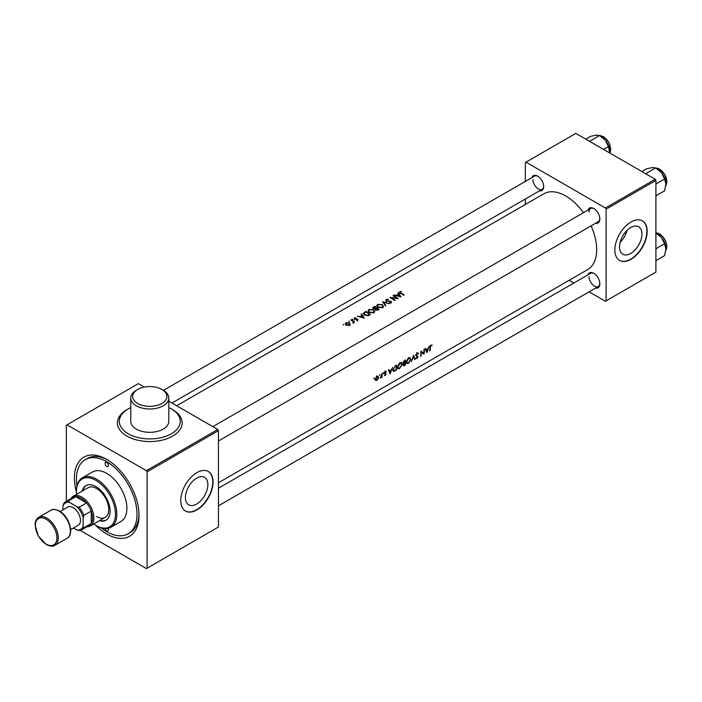 <?xml version="1.0" encoding="UTF-8"?>
<svg xmlns="http://www.w3.org/2000/svg" width="702" height="702" viewBox="0 0 702 702"><rect width="100%" height="100%" fill="white"/><g stroke="black" fill="none" stroke-linecap="round" stroke-linejoin="round"><path stroke-width="1.05" d="M136.328 390.242L137.68 389.47A17.129 9.889 0 0 0 137.68 403.457A17.129 9.889 0 0 0 161.908 403.457A17.129 9.889 0 0 0 161.908 389.47A17.129 9.889 0 0 0 137.68 389.47L136.328 390.242A19.033 10.986 180 0 0 130.756 398.016L130.756 421.332A19.033 10.986 0 0 0 142.506 431.484A19.033 10.986 0 0 0 163.25 429.097A19.033 10.986 0 0 0 168.831 421.332L168.831 398.016A19.033 10.986 180 0 1 163.25 405.782A19.033 10.986 180 0 1 142.506 408.169A19.033 10.986 180 0 1 130.756 398.016M130.756 407.599A30.458 17.585 0 0 0 128.255 408.897A30.458 17.585 0 0 0 119.331 421.332A30.458 17.585 0 0 0 138.136 437.574A30.458 17.585 0 0 0 171.332 433.766A30.458 17.585 0 0 0 180.247 421.332A30.458 17.585 0 0 0 168.831 407.599M641.944 234.02A15.856 9.152 120 0 0 638.662 226.764A15.856 9.152 120 0 0 626.438 231.011A15.856 9.152 120 0 0 619.515 246.964A15.856 9.152 120 0 0 622.806 254.221A15.856 9.152 120 0 0 635.02 249.973A15.856 9.152 120 0 0 641.944 234.02M647.156 231.327A22.841 13.189 120 0 0 642.418 220.867A22.841 13.189 120 0 0 624.815 226.983A22.841 13.189 120 0 0 614.847 249.973A22.841 13.189 120 0 0 619.576 260.433A22.841 13.189 120 0 0 637.179 254.308A22.841 13.189 120 0 0 647.156 231.327M619.445 260.354A22.841 13.189 120 0 0 637.004 254.063A22.841 13.189 120 0 0 646.884 231.169A22.841 13.189 120 0 0 642.286 220.788M207.845 484.643A15.856 9.152 120 0 0 204.563 477.386A15.856 9.152 120 0 0 192.339 481.633A15.856 9.152 120 0 0 185.425 497.586A15.856 9.152 120 0 0 188.706 504.852A15.856 9.152 120 0 0 200.921 500.596A15.856 9.152 120 0 0 207.845 484.643M213.057 481.949A22.841 13.189 120 0 0 208.327 471.49A22.841 13.189 120 0 0 190.725 477.606A22.841 13.189 120 0 0 180.747 500.596A22.841 13.189 120 0 0 185.486 511.056A22.841 13.189 120 0 0 203.089 504.931A22.841 13.189 120 0 0 213.057 481.949M185.346 510.977A22.841 13.189 120 0 0 202.904 504.685A22.841 13.189 120 0 0 212.785 481.791A22.841 13.189 120 0 0 208.187 471.411M588.013 274.859A8.564 4.949 60 0 1 593.787 273.324A8.564 4.949 60 0 1 599.841 283.819A8.564 4.949 60 0 1 595.629 288.048M594.129 273.534A7.617 4.396 -120 0 0 590.645 273.341L218.436 488.232M588.013 210.047A8.564 4.949 60 0 1 593.787 208.512A8.564 4.949 60 0 1 599.841 219.006A8.564 4.949 60 0 1 595.629 223.236M594.129 208.722A7.617 4.396 -120 0 0 590.645 208.52A7.617 4.396 -120 0 0 589.075 212.013M531.888 177.641A8.564 4.949 60 0 1 537.653 176.105A8.564 4.949 60 0 1 543.708 186.6A8.564 4.949 60 0 1 539.496 190.83M537.995 176.316A7.617 4.396 -120 0 0 534.52 176.114L163.443 390.356M76.439 492.234A45.683 26.378 60 0 1 74.412 478.062A45.683 26.378 60 0 1 106.722 459.406A45.683 26.378 60 0 1 139.022 515.365A45.683 26.378 60 0 1 95.463 525.175M107.748 460.021A42.831 24.728 -120 0 0 87.32 458.45L85.302 459.617A42.831 24.728 -120 0 0 76.948 485.951M218.436 482.765L587.609 269.629A43.778 25.281 -120 0 0 596.674 249.587A43.778 25.281 -120 0 0 591.084 225.86M432.169 345.051L430.545 345.498L429.957 347.56A43.778 25.281 60 0 1 429.633 351.053L430.063 350.807A43.778 25.281 -120 0 0 430.379 347.367L431.054 345.621L432.169 345.051M426.86 352.65L429.273 346.235L428.106 348.604L426.193 349.71L425.57 348.368L425.105 348.64L426.763 352.597M424.017 354.291A43.778 25.281 -120 0 0 424.377 349.061L423.955 349.306A43.778 25.281 60 0 1 423.745 353.352L420.937 351.044A43.778 25.281 60 0 1 420.577 356.283L420.998 356.037A43.778 25.281 -120 0 0 421.34 352.053L423.622 354.062M417.593 352.887L418.567 353.448L417.269 353.027L416.023 355.194L417.629 357.028L415.838 358.345L416.856 358.546L418.05 356.765L416.444 354.958L417.286 353.571L418.19 353.94L418.567 353.448L417.795 352.86M416.874 353.334L418.19 353.94M417.506 355.888L416.032 355.08M415.838 358.345L416.856 358.546L416.04 358.073M416.953 358.011L416.233 357.827M416.497 356.142L417.409 356.511M415.136 359.415L413.566 355.3L411.337 361.618L413.583 356.519L414.68 359.678L415.136 359.415L414.487 359.038M410.942 359.415L409.477 357.669L407.994 358.52L406.353 362.083L406.879 363.662L408.388 363.434L410.942 359.415L410.503 359.161M410.293 357.801L409.477 357.669L409.643 358.16M403.255 365.145L404.326 365.663L405.177 365.172A43.778 25.281 -120 0 0 405.537 359.942L404.343 360.626L402.913 362.969L403.729 363.794L403.317 365.926M402.913 362.969L403.729 363.794L402.939 363.346M402.123 364.505L400.658 362.758L399.175 363.61L397.534 367.181L398.069 368.752L399.57 368.524L402.123 364.505L401.684 364.25M401.456 362.881L400.658 362.758L400.833 363.259M396.358 370.261A43.778 25.281 -120 0 0 396.718 365.031L395.349 365.821L393.006 369.726L394.085 371.402L395.946 370.024M393.48 371.323L394.085 371.402L393.111 370.84L393.638 370.647M390.137 373.85L392.55 367.436L391.391 369.805L389.47 370.919L388.847 369.577L388.382 369.84L390.04 373.797M386.091 371.358L385.065 371.762L384.442 373.183L385.67 374.298L384.371 375.473L385.17 375.517L386.1 374.034L384.863 372.92L386.056 372.016L386.328 371.498L385.767 371.349M385.073 371.753L386.056 372.016M385.714 373.376L385.003 373.253M384.371 375.473L385.17 375.517L384.556 375.158M385.205 375.061L384.766 375.061M384.573 373.692L385.582 374.017M383.222 372.753L383.239 373.639L383.441 372.692M381.967 377.299A43.778 25.281 -120 0 0 382.16 373.438L381.739 373.675A43.778 25.281 60 0 1 381.712 375L380.405 378.141L381.598 376.992A43.778 25.281 60 0 1 381.546 377.544L381.59 377.079M379.712 374.78L379.738 375.658L379.984 374.736M375.579 380.458L376.763 380.361L378.071 379.019L378.606 377.404L377.439 376.158L376.491 376.711L375.228 379.361L375.675 380.519M378.115 376.228L377.439 376.158M374.034 378.053L374.061 378.94L374.263 377.992M583.467 212.671A43.778 25.281 -120 0 0 543.831 193.796L176.676 405.765M399.982 292.725L399.982 291.505L400.57 293.12A43.778 25.281 60 0 1 403.747 295.331L404.168 295.086A43.778 25.281 -120 0 0 401.035 292.909L400.456 291.795L401.632 291.19L399.526 292.102M400.219 293.69L400.456 291.795M397.85 292.883L398.701 294.173L396.779 295.288L394.147 295.015L400.974 296.937L398.315 292.611L397.85 292.883M386.197 300.912L386.197 299.473L386.24 300.939L390.645 301.632L390.645 302.413L389.18 302.852L391.111 302.79L391.049 301.377L386.67 300.702L386.688 299.745L388.531 299.324L386.197 299.473L385.705 300.166M386.67 301.14L386.688 299.745M391.111 302.79L391.54 302.141M390.645 301.632L390.645 302.957M389.25 303.703L382.608 301.676L385.451 305.897L385.907 305.633L383.713 302.308L389.25 303.703M373.587 309.687L368.831 309.494L367.927 310.767L369.024 312.346L373.815 312.767L374.71 311.398L373.587 310.275M370.472 314.549A43.778 25.281 -120 0 0 365.76 311.407L363.311 313.425L364.426 314.926L368.006 315.742L370.472 314.549M355.774 317.646L354.387 317.909L354.431 319.041L357.441 319.357L356.572 320.358L357.915 320.209L357.844 319.103L354.835 318.787L354.843 318.129L355.774 317.98M354.835 319.226L354.843 318.129M357.915 320.209L357.844 319.103L357.844 320.244M357.441 319.357L357.476 320.358M354.387 319.015L354.387 317.909L354.431 319.041M352.983 319.629L352.228 319.147L353.009 319.612M354.642 322.025A43.778 25.281 -120 0 0 351.202 319.814L350.781 320.059A43.778 25.281 60 0 1 351.939 320.753L353.045 321.551L353.018 322.885L353.711 321.911A43.778 25.281 60 0 1 354.22 322.262L354.642 322.025M353.483 322.771L353.711 321.911L353.711 322.551M353.045 321.551L353.132 322.876M343.804 324.929L343.05 324.447L343.831 324.912M349.412 322.876L345.946 322.78L345.252 323.71L346.025 324.833L347.701 325.386L349.508 325.061L350.184 323.947L349.412 322.876L349.412 323.508M349.482 321.648L348.727 321.174L349.508 321.639M361.126 314.084L361.978 315.382L360.056 316.488L357.423 316.225L364.25 318.138L361.591 313.812L361.126 314.084M375.412 309.345L375.886 309.889L379.291 309.45A43.778 25.281 -120 0 0 374.578 306.318L372.744 307.818L373.315 308.626L375.368 309.117M382.406 304.598L377.65 304.405L376.746 305.677L377.843 307.257L382.634 307.678L383.529 306.309L382.406 305.177M398.131 298.569A43.778 25.281 -120 0 0 393.418 295.437L392.997 295.682A43.778 25.281 60 0 1 396.604 298.008L389.979 297.429A43.778 25.281 60 0 1 394.691 300.561L395.112 300.316A43.778 25.281 -120 0 0 391.497 297.832L398.131 298.569M589.083 291.83L605.422 301.263L655.905 272.122L655.905 180.423L606.098 209.17L605.422 208.011L655.229 179.256L575.816 133.406L525.333 162.548L525.333 181.423M605.422 208.011L526.009 162.153M525.333 204.466L525.333 199.008M573.85 283.038L569.12 280.3M606.098 300.877L606.098 209.17M655.229 179.256L655.905 180.423M589.075 276.825A7.617 4.396 -120 0 0 592.391 284.485A7.617 4.396 -120 0 0 598.262 286.53A7.617 4.396 -120 0 0 599.833 283.415M532.941 179.607A7.617 4.396 -120 0 0 536.267 187.267A7.617 4.396 -120 0 0 542.137 189.303A7.617 4.396 -120 0 0 543.699 186.188M218.436 441.005L598.262 221.709A7.617 4.396 -120 0 0 599.833 218.603M80.23 530.379L146.428 568.594L218.436 527.018L218.436 430.651L147.104 471.841L146.428 470.673L217.769 429.492L168.831 401.237M144.322 387.083L138.347 383.643L66.339 425.219L66.339 501.342M146.428 470.673L67.015 424.824M147.104 568.208L147.104 471.841M217.769 429.492L218.436 430.651M101.158 527.878A42.831 24.728 -120 0 0 106.722 531.686A42.831 24.728 -120 0 0 128.133 533.801L130.151 532.642A42.831 24.728 -120 0 0 139.005 514.171M620.138 242.365A15.856 9.152 120 0 0 627.053 230.379M161.908 389.47L163.25 390.242A19.033 10.986 180 0 1 168.831 398.016M345.946 323.411L345.946 322.78M349.412 324.377L350.184 325.342M349.087 324.763L346.446 324.587L346.367 323.025L348.982 323.122L349.578 324.034L349.087 325.254M346.446 325.061L346.446 324.587M345.849 325.28L346.367 323.025M351.202 320.305L351.202 319.814M361.978 315.97L361.978 315.382M361.591 314.786L361.591 313.812M363.215 317.418L360.749 316.672L362.25 315.812L363.215 317.839M365.76 311.969L365.76 311.407M365.821 311.934A43.778 25.281 60 0 1 369.559 314.426L367.795 315.277L364.856 314.68L364.198 313.013L365.821 311.934M369.559 315.066L369.559 314.426M367.795 315.777L367.795 315.277M364.856 315.18L364.856 314.68M363.996 315.066L364.198 313.013M374.052 311.46L374.552 312.048M368.831 310.17L368.831 309.494M373.315 312.416L369.445 312.109L368.559 310.854L369.331 309.766L373.166 309.933L374.052 311.276L373.315 313.004M369.445 312.601L369.445 312.109M374.052 312.618L374.052 311.276M374.578 306.879L374.578 306.318M373.297 308.608L373.385 307.002M378.378 309.977L378.378 309.336L376.298 309.635L375.965 309.117L375.965 310.503M377.869 310.205L377.869 309.626M376.298 310.117L376.869 308.266A43.778 25.281 60 0 1 378.378 309.336M376.386 308.555L376.386 307.941L375.307 308.503L373.403 307.871L373.403 309.415M375.307 309.968L376.14 309.547M373.736 308.827L374.64 306.844A43.778 25.281 60 0 1 376.386 307.941M382.871 306.37L383.371 306.958M377.65 305.08L377.65 304.405M382.134 307.327L378.264 307.02L377.378 305.756L378.15 304.677L381.985 304.835L382.871 306.186L382.134 307.915M378.264 307.511L378.264 307.02M382.871 307.529L382.871 306.186M383.713 303.22L383.713 302.308M390.101 302.387L391.049 302.667L391.049 301.377M393.418 295.928L393.418 295.437M391.497 298.341L391.497 297.832M398.718 294.761L398.701 294.173M398.315 293.585L398.315 292.611M399.938 296.218L397.472 295.472L398.973 294.612L399.938 296.639M431.037 345.077L431.932 345.595M430.826 345.226L431.353 345.533M388.671 370.454L389.47 370.919M390.242 372.797L389.654 371.332L391.146 370.472L390.242 372.797L389.505 372.367M388.864 370.884L389.654 371.332M390.689 370.208L391.146 370.472M384.45 373.359L385.459 373.947M385.284 371.569L385.863 371.902M384.714 372.797L386.1 374.034M376.254 380.072L376.763 380.361M378.124 377.123L378.606 377.404M376.816 379.905L375.649 379.115L376.965 376.851L378.185 377.65L376.816 379.905L374.763 379.291M376.579 376.632L377.834 376.755L376.491 375.982M395.814 365.558L396.288 365.83A43.778 25.281 60 0 1 396.007 369.989L394.384 370.788L392.69 370.094M394.384 370.788L393.427 369.48L394.55 366.97L396.288 365.83M399.078 368.243L399.57 368.524M398.288 368.129L397.665 368.287M399.622 368.023L398.376 368.181L397.955 366.935L399.929 363.592L401.193 363.469L401.702 364.75L399.622 368.023M399.482 363.338L399.929 363.592M404.826 364.9L403.518 364.952L404.993 363.25A43.778 25.281 60 0 1 404.826 364.9M404.317 365.189L403.194 364.759M404.282 363.136L404.738 363.399M404.545 362.995L404.993 363.25M405.028 362.715L404.01 363.25L403.334 362.723L405.107 360.74A43.778 25.281 60 0 1 405.028 362.715M404.01 363.25L402.974 362.513M404.098 360.784L404.563 361.056M404.633 360.459L405.107 360.74M407.897 363.153L408.388 363.434M407.107 363.039L406.484 363.197M408.441 362.934L407.195 363.092L406.774 361.846L408.739 358.503L410.012 358.371L410.521 359.661L408.441 362.934M408.301 358.248L408.739 358.503M416.698 355.423L418.05 356.765M416.233 355.835L415.681 355.616L416.233 355.835M416.26 355.949L416.909 356.326M423.034 352.939L423.034 353.536M420.937 351.272L423.745 353.352M425.394 349.254L426.193 349.71M426.965 351.588L426.377 350.131L427.869 349.271L426.965 351.588L426.228 351.167M425.587 349.684L426.377 350.131M427.413 349.008L427.869 349.271M106.722 462.521A2.378 1.378 -120 0 0 105.528 462.399A2.378 1.378 -120 0 0 105.168 464.303A2.378 1.378 -120 0 0 106.722 466.4A2.378 1.378 -120 0 0 107.906 466.523A2.378 1.378 -120 0 0 108.275 464.61A2.378 1.378 -120 0 0 106.722 462.521M105.107 528.597A2.378 1.378 -120 0 0 106.722 530.905A2.378 1.378 -120 0 0 107.906 531.019A2.378 1.378 -120 0 0 107.968 528.378M99.368 520.735A19.989 11.539 -120 0 0 105.941 520.235A19.989 11.539 -120 0 0 109.012 504.22A19.989 11.539 -120 0 0 95.955 486.609A19.989 11.539 -120 0 0 85.96 485.617A19.989 11.539 -120 0 0 82.239 491.067M86.302 485.433A19.989 11.539 -120 0 0 82.906 490.672M93.699 524.017A27.606 15.935 -120 0 0 95.946 525.465A27.606 15.935 -120 0 0 115.47 514.197A27.606 15.935 -120 0 0 95.955 480.387A27.606 15.935 -120 0 0 76.43 491.663A27.606 15.935 -120 0 0 76.562 494.34M96.622 525.851L95.946 525.465A27.606 15.935 -120 0 0 95.955 525.465L96.622 525.851A28.554 16.488 60 0 0 110.898 527.272L120.998 521.437A28.554 16.488 -120 0 0 125.368 498.56A28.554 16.488 -120 0 0 106.722 473.394A28.554 16.488 -120 0 0 92.445 471.981L82.345 477.808A28.554 16.488 60 0 1 96.622 479.229A28.554 16.488 60 0 1 115.277 504.387A28.554 16.488 60 0 1 110.898 527.272M128.133 533.801A42.831 24.728 -120 0 0 134.696 499.482A42.831 24.728 -120 0 0 106.722 461.74A42.831 24.728 -120 0 0 85.302 459.617M70.911 498.701A17.129 9.889 60 0 1 73.254 496.253L88.057 487.706A17.129 9.889 60 0 1 96.622 488.548A17.129 9.889 60 0 1 107.818 503.65A17.129 9.889 60 0 1 105.186 517.374A17.129 9.889 60 0 1 96.622 516.532M76.43 491.663L76.43 490.882A28.554 16.488 60 0 1 82.345 477.808M100.044 520.349A19.989 11.539 -120 0 0 106.274 520.033M655.905 195.823L664.557 190.83L665.926 184.108A12.566 7.257 -120 0 0 661.486 172.666L664.557 178.984L665.926 184.108M655.905 183.977L664.557 178.984M645.647 173.719L655.668 167.936L661.486 172.666A12.566 7.257 -120 0 0 656.528 168.445M641.891 171.551L646.788 168.726L652.606 167.532L655.668 167.936M609.801 151.702A12.566 7.257 -120 0 0 608.608 145.893A12.566 7.257 -120 0 0 605.361 140.26L608.423 146.578L609.731 152.983M603.527 149.403L608.423 146.578M585.758 139.145L590.663 136.32L596.472 135.126L599.543 135.53L605.361 140.26A12.566 7.257 -120 0 0 600.921 136.32L599.543 135.53L589.513 141.313M655.905 260.635L664.557 255.642L665.926 248.92A12.566 7.257 -120 0 0 661.486 237.478L664.557 243.796L665.926 248.92M655.905 248.789L664.557 243.796M655.668 232.748L661.486 237.478A12.566 7.257 -120 0 0 657.046 233.538L655.905 232.88L656.993 232.924L659.933 234.091L663.021 236.828L665.926 241.725L666.9 246.191L665.847 250.368M73.254 496.253A17.129 9.889 60 0 1 86.451 500.842A17.129 9.889 60 0 1 93.928 518.085A17.129 9.889 60 0 1 90.382 525.93A17.129 9.889 60 0 1 87.092 526.728M73.438 528.009L76.816 529.957A15.225 8.793 -120 0 0 83.161 526.298L83.836 527.799A16.181 9.345 60 0 1 81.827 529.764L89.233 525.491A16.181 9.345 -120 0 0 91.242 523.525A16.181 9.345 -120 0 0 92.585 518.085A16.181 9.345 -120 0 0 91.242 511.091A16.181 9.345 -120 0 0 86.53 502.93L75.763 496.709A16.181 9.345 -120 0 0 73.052 497.464L65.655 501.737A16.181 9.345 60 0 1 68.357 500.982L69.322 502.316A15.225 8.793 -120 0 0 62.969 505.984L62.969 509.88M83.836 527.799L91.242 523.525L91.242 511.091L83.836 515.365L83.161 517.637A15.225 8.793 -120 0 0 76.816 506.642L79.124 507.204L86.53 502.93A16.181 9.345 -120 0 0 75.763 496.709L68.357 500.982M62.969 505.984L63.645 503.703A16.181 9.345 60 0 1 65.655 501.737M81.827 529.764A16.181 9.345 60 0 1 79.124 530.519L76.816 529.957M83.161 526.298L83.161 517.637M76.816 506.642L69.322 502.316M79.124 507.204A16.181 9.345 60 0 1 83.836 515.365M60.161 511.504L67.831 507.072A10.469 6.046 60 0 1 73.069 507.59A10.469 6.046 60 0 1 79.905 516.821A10.469 6.046 60 0 1 78.299 525.21L70.63 529.633M171.981 409.284A32.362 18.682 180 0 1 172.674 436.091A32.362 18.682 180 0 1 126.913 436.091A32.362 18.682 180 0 1 126.913 409.67A32.362 18.682 180 0 1 127.606 409.284M364.391 312.829L364.391 312.197M369.261 315.233L369.261 314.601M376.14 308.748L376.14 308.09M401.035 293.427L401.035 292.909M384.485 373.517L385.144 373.894M395.314 365.839L395.796 366.119M403.852 365.391L404.326 365.663M665.856 185.477A10.469 6.046 -120 0 0 664.627 174.737A10.469 6.046 -120 0 0 655.966 168.103M659.538 169.235A9.898 5.713 60 0 1 666.733 181.695M609.766 153.001A10.469 6.046 -120 0 0 609.617 144.682A10.469 6.046 -120 0 0 599.841 135.697M603.413 136.829A9.898 5.713 60 0 1 609.669 144.48M665.856 250.289A10.469 6.046 -120 0 0 665.742 241.9A10.469 6.046 -120 0 0 655.966 232.915M659.538 234.047A9.898 5.713 60 0 1 665.803 241.699M46.823 518.085A16.181 9.345 60 0 1 57.389 532.344A16.181 9.345 60 0 1 54.914 545.305C53.141 546.674 50.29 546.419 46.341 544.55L38.347 536.109L35.1 525.017C35.135 521.358 36.346 518.778 38.733 517.277A16.181 9.345 60 0 1 46.823 518.085M46.148 544.12A15.225 8.793 -120 0 0 56.915 537.899A15.225 8.793 -120 0 0 46.148 519.252A15.225 8.793 -120 0 0 35.381 525.465A15.225 8.793 -120 0 0 46.148 544.12M50.842 510.284C52.589 508.924 55.449 509.169 59.407 511.038C69.103 516.137 74.737 534.476 67.023 538.311A16.181 9.345 -120 0 0 69.507 525.35A16.181 9.345 -120 0 0 58.933 511.091A16.181 9.345 -120 0 0 50.842 510.284L38.733 517.277M349.587 324.034L349.587 325.447M353.334 322.095L353.334 323.49M357.643 319.673L357.643 321.068M354.607 318.454L354.607 320.007M368.559 310.854L368.559 312.39M377.378 305.756L377.378 307.3M386.337 300.228L386.337 301.772M390.909 302.044L390.909 303.273M385.53 373.973L384.266 373.245M385.96 371.946L384.617 371.165M398.376 368.181L397.262 367.532M401.193 363.469L399.859 362.697M403.641 365.365L402.562 364.742M403.545 363.241L402.255 362.495M407.195 363.092L406.081 362.443M410.012 358.371L408.678 357.608M417.839 353.545L416.505 352.773M416.839 355.607L415.558 354.87M590.645 208.52L212.846 426.649M665.847 185.556L666.9 181.37L664.759 174.482L659.933 169.27L655.896 168.068M609.801 153.027L609.801 144.507L606.888 139.601L603.808 136.864L599.771 135.661M171.946 403.036L542.137 189.303M218.436 505.817L598.262 286.53M90.382 525.93L105.186 517.374M67.023 538.311L54.914 545.305"/></g></svg>
